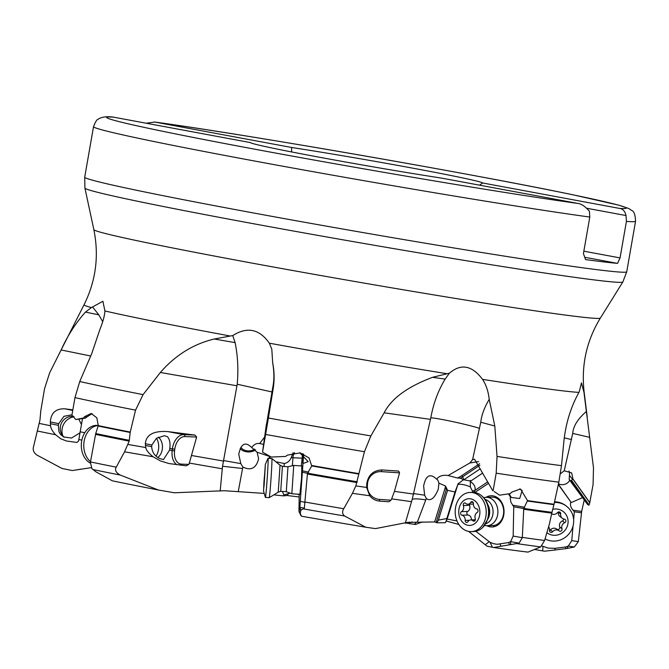 <?xml version="1.0" encoding="UTF-8"?>
<svg xmlns="http://www.w3.org/2000/svg" width="669" height="669" viewBox="0 0 669 669"><rect width="100%" height="100%" fill="white"/><g stroke="black" fill="none" stroke-linecap="round" stroke-linejoin="round"><path stroke-width="1" d="M494.19 491.523L499.601 495.177L510.263 493.597L511.693 492.167L520.449 489.006L527.548 500.613L523.768 508.44A277.936 6.79 9.9 0 0 551.984 512.329L549.341 524.279L544.599 540.493L540.686 546.924L527.992 552.109A247.589 6.046 -170.1 0 1 493.68 547.51L487.007 546.163L468.626 531.412M445.939 521.837L446.842 518.517L438.371 520.156L447.561 490.344L455.029 491.974L457.738 484.791L447.176 519.052L445.286 522.732L436.832 522.782L434.666 521.92L407.279 522.439L375.451 528.602L365.751 527.231A247.589 6.046 -170.1 0 1 301.368 516.192L300.247 513.24L300.874 510.113L299.904 507.269L304.328 508.214L300.874 510.113M264.238 493.404L224.249 490.72L174.366 492.785L158.336 489.992L120.328 475.082C115.938 472.707 114.575 470.064 116.239 467.163L124.543 451.809L129.184 441.139L130.246 432.065L135.548 410.139L143.074 394.618A276.213 6.749 -170.1 0 1 79.745 381.539L74.978 397.612A278.689 6.807 9.9 0 0 135.548 410.139M77.228 469.663A237.771 5.812 9.9 0 1 78.064 469.722L80.506 469.12M91.285 467.648L72.219 470.541L61.924 468.434L36.745 454.962C33.776 452.729 32.681 450.103 33.45 447.059L39.956 420.032L40.784 410.9L44.547 388.722L49.64 372.859L61.138 349.962C67.502 335.805 75.597 323.186 85.448 312.097L91.394 307.589L102.909 301.267L104.908 310.951C104.59 315.818 102.951 321.898 99.99 329.198L91.737 353.625L79.745 381.539M409.319 522.029L409.704 522.698L412.054 521.879M422.039 522.029L415.499 524.479L410.055 523.727L409.704 522.698M410.055 523.727A237.771 5.812 9.9 0 0 405.882 522.949M299.135 496.958L286.984 495.495L283.539 495.871L274.583 494.968M446.256 521.026L458.859 524.471M238.248 491.598L242.563 468.492L222.534 466.26L220.168 491.088M222.125 468.768L189.335 463.073L188.817 464.411L186.233 465.825L168.881 463.533M188.817 464.411L181.374 464.119A13.071 8.404 100.8 0 1 174.567 450.856L174.785 449.167A13.071 8.404 100.8 0 1 184.878 436.573A1.706 1.296 92.3 0 0 183.808 434.641L167.743 431.58C153.619 430.669 146.143 434.716 145.324 443.723L145.783 447.544C146.085 449.986 148.518 453.055 153.092 456.768L160.552 460.974L168.914 463.542M151.696 446.658C152.072 452.319 154.815 456.3 159.933 458.6L163.462 459.57L169.592 450.07A11.933 9.09 92.3 0 0 169.809 448.381C170.453 443.271 169.675 439.366 167.476 436.681L164.407 435.728L156.487 438.245L151.905 444.977A11.933 9.09 92.3 0 0 151.696 446.658L145.432 445.47M189.335 463.073L196.636 437.041L194.913 435.084L167.743 431.58M237.01 385.804L160.368 372.482C175.32 355.231 193.274 344.067 214.239 339.007L232.745 335.57L235.112 342.628C237.804 355.858 238.507 369.723 237.219 384.232L222.534 466.26M160.368 372.482L143.074 394.618M158.386 437.133A11.933 9.09 -87.7 0 1 157.884 457.454M156.529 438.212A14.208 10.821 -87.7 0 1 156.069 456.074M541.873 545.963L548.137 548.095L555.044 548.337L554.969 550.01L544.474 551.197L534.757 549.525M158.336 489.992A247.589 6.046 -170.1 0 1 112.359 480.827L95.65 471.678L91.829 468.501L90.407 462.237L95.726 433.554A277.936 6.79 9.9 0 0 129.376 440.344M555.044 548.337L565.723 546.949L565.648 548.655L566.911 548.488L568.307 546.08L574.362 546.983L566.911 548.488M573.065 525.901L571.752 540.627L568.366 546.013L565.723 546.949M573.634 519.587L574.328 511.752L572.973 510.146C570.64 507.294 569.929 504.585 570.849 502.009L558.322 484.523M558.389 484.214L570.849 502.009M91.394 307.589A253.81 6.205 9.9 0 1 84.077 304.729C95.926 280.804 99.171 255.767 93.836 229.626A257.122 6.28 9.9 0 0 242.705 261.37A257.122 6.28 -170.1 0 0 600.386 318.034C586.504 340.822 581.085 365.475 584.129 392.001A253.81 6.205 -170.1 0 1 583.953 392.226L581.445 382.885L579.329 391.49L575.942 398.18C569.654 411.084 565.665 425.216 563.959 440.578L561.483 465.649A276.213 6.749 -170.1 0 1 497.034 456.417L496.189 473.167A278.689 6.807 9.9 0 0 558.832 482.165L561.483 465.649M558.832 482.165L553.924 504.66A278.672 6.807 -170.1 0 1 527.481 501.022M551.984 512.329L553.924 504.66M484.54 525.433A14.208 11.248 -91.8 0 0 487.107 525.717L492.886 525.541A14.208 11.248 -91.8 0 0 494.14 525.408A22.729 13.79 -99.9 0 1 493.555 526.837A15.621 12.377 -91.8 0 0 503.916 509.226A15.621 12.377 -91.8 0 0 489.808 495.888A15.621 12.377 -91.8 0 0 486.079 497.335M490.737 497.276A14.208 11.248 88.2 0 1 491.991 497.142A14.208 11.248 88.2 0 1 503.64 510.188A14.208 11.248 88.2 0 1 494.14 525.408M486.982 525.725A15.621 12.377 -91.8 0 0 493.555 526.837M474.764 492.509L488.537 483.311M475.793 531.286L490.043 542.291L492.443 547.259M509.025 493.797L511.359 497.493L510.414 496.942L510.221 498.045L510.882 502.168L513.75 506.784L513.165 536.086L510.698 541.581L508.599 542.559L497.201 544.298L493.638 543.738L490.043 542.291M510.414 496.942L508.482 493.881M473.083 492.359L470.324 486.881L470.366 480.484M485.159 544.792L489.081 541.79M447.176 519.052L456.986 520.942M436.832 522.782L438.371 520.156M438.939 483.143L438.254 489.282C434.465 498.405 430.501 501.507 426.362 498.589L424.639 495.194L423.628 486.02C425.785 475.291 430.125 473 436.648 479.138L437.844 480.125L438.939 483.143L445.529 486.029L447.561 490.344M417.255 522.338L426.312 498.505M425.735 499.902C419.53 498.84 415.031 498.606 412.246 499.216L405.289 523.25M411.477 501.658L391.649 498.857L391.014 500.195L388.89 501.758L379.775 501.131C375.685 500.78 372.332 498.99 369.723 495.762L352.454 493.321L343.724 508.741C342.01 511.66 342.302 514.085 344.602 516.008A275.519 6.732 -170.1 0 1 303.651 508.933M365.751 527.231L344.602 516.008M369.723 495.762L366.62 487.433L355.833 485.911L364.429 451.726L370.869 435.912A276.213 6.749 -170.1 0 1 268.394 418.025L265.618 434.457A278.689 6.807 9.9 0 0 364.429 451.726M391.014 500.195L379.549 499.417A13.071 13.062 -87.2 0 1 367.39 485.502L367.507 483.796A13.071 13.062 -87.2 0 1 381.422 471.637L381.857 469.947C373.277 470.391 368.243 474.982 366.763 483.729L366.62 487.433M391.649 498.857L394.442 491.364L399.552 472.866L398.691 471.093L382.124 469.964M430.493 419.363L384.148 412.815C391.415 398.548 407.546 386.715 432.534 377.316L449.384 373.193L445.153 379.097C438.153 390.629 433.37 403.532 430.819 417.807L412.246 499.216M384.148 412.815L370.869 435.912M299.888 494.316L301.527 478.352L301.803 465.975M301.318 465.942L302.589 453.707M299.21 494.274L298.959 511.099L300.69 515.255M303.634 454.226L299.879 507.186L299.043 512.061M302.731 462.948L303.107 453.95M283.539 495.871L283.848 494.926L290.329 493.145M297.019 494.123L299.185 494.625M283.848 494.926L282.36 491.431M257.105 452.219L258.619 458.783C256.252 468.208 251.017 470.968 242.914 467.062L240.781 463.609L238.758 454.184C241.091 443.497 245.414 441.297 251.736 447.578L257.105 452.219L269.206 456.308L270.519 458.625M242.563 468.492L242.914 467.062M240.154 448.539A9.943 7.175 179.7 0 0 255.558 449.911M266.346 425.367L272.81 387.175C274.29 380.134 274.24 372.023 272.676 362.824C274.399 371.379 274.558 380.025 273.161 388.764L268.394 418.025M251.736 447.578C253.944 444.383 256.587 443.045 259.664 443.564L264.606 437.058M259.196 443.43L263.594 444.383M276.79 461.911L284.292 463.542C287.436 462.898 289.744 460.949 291.199 457.68L293.081 452.813M358.576 474.02A278.672 6.807 -170.1 0 1 311.754 465.942L309.053 457.989L300.222 452.871L287.545 455.104L285.638 456.417L271.221 457.052L262.532 452.102L266.421 424.087M570.958 481.053L587.608 504.493L569.177 479.522L570.958 481.053L572.831 479.012L589.749 502.82L593.069 484.582L593.495 467.815L583.953 392.226M589.749 502.82L588.971 505.204L587.608 504.493M584.146 500.37L581.654 511.434L578.334 541.606L574.362 546.983M493.137 490.712L496.189 473.167M262.566 452.01L265.618 434.457M92.046 413.634L87.121 416.837L84.679 416.578L83.525 417.991L75.798 419.53L71.918 415.156L74.978 397.612M84.679 416.578L91.168 413.475L96.829 417.799L98.276 425.618L95.726 433.554M560.129 474.02L564.218 470.784L572.731 433.42C573.199 426.228 577.799 418.861 586.529 411.335M564.218 470.784L571.677 472.933L572.99 479.063L589.841 502.712M449.384 373.193C460.949 363.3 471.996 365.358 482.533 379.365C486.112 384.75 488.337 391.415 489.206 399.376L494.801 426.028L497.034 456.417M232.745 335.57C247.204 326.455 259.405 328.989 269.339 343.197L271.798 349.134L272.676 362.824M262.532 452.102L263.962 452.913M311.754 465.942L307.481 473.309L304.328 508.214M574.328 511.752L581.486 512.814M523.768 508.44L522.313 537.7L519.077 543.144L493.68 547.51M352.454 493.321L355.833 485.911M571.468 502.478L582.222 497.744M568.993 471.001L569.57 472.832L569.177 479.522M436.648 479.138C439.107 475.943 442.928 474.739 448.113 475.534L469.805 463.007L472.598 459.611L480.76 422.231C481.571 415.081 484.389 407.463 489.206 399.376M447.628 475.416L457.445 478.001L460.305 478.176L463.801 479.807L480.233 468.827M460.774 478.26L460.305 478.176A9.659 2.609 -23.2 0 0 462.614 476.813L463.868 479.757M482.667 473.083L470.7 481.078A7.401 2.199 158 0 0 470.424 481.011L463.801 479.807M457.496 485.251L458.131 483.746L463.625 479.656M469.805 463.007L478.644 461.551M472.598 459.611L474.538 459.218L492.802 490.762M511.359 497.493L519.704 498.489L522.163 490.486L519.629 488.905M513.75 506.784L523.693 508.54M554.969 550.01L565.648 548.655M421.763 522.355L422.482 522.004M510.606 544.29L510.673 541.656L519.077 543.144M302.246 472.189L307.481 473.309M303.249 463.433L308.192 461.627L299.771 452.779M291.199 457.68L302.12 458.156M284.292 463.542L284.066 466.485M87.121 416.837L85.256 418.175L75.798 419.53M85.256 418.175L83.525 417.991M81.844 440.118L78.833 439.5L78.633 440.896L76.985 442.443L66.415 440.996L60.779 438.78L55.56 434.741C52.366 431.162 50.702 428.16 50.56 425.743L39.095 423.393M72.737 410.44L64.968 408.818C55.878 408.508 50.995 412.873 50.326 421.922L50.56 425.743M71.984 414.788L63.923 416.319L58.721 423.678A11.933 11.666 -57.5 0 0 58.354 425.342L58.972 431.748L60.57 434.507L63.672 436.974L71.516 438.036L79.904 432.876M78.833 439.5L82.504 418.602M64.968 408.818L72.837 409.871M81.426 424.497L78.808 419.179M73.506 416.394A11.933 11.666 -57.5 0 0 64.216 437.233M254.68 449.1A8.521 6.155 -0.3 0 1 240.865 447.31M586.663 208.235L626.017 215.543L626.427 221.397L620.054 257.908L583.845 251.184M479.573 185.171L482.608 182.972L619.402 208.385C622.839 208.795 625.047 211.178 626.017 215.543M146.185 123.221L154.823 122.059L291.617 147.481A117.895 2.877 -170.1 0 1 414.37 168.463A117.895 2.877 -170.1 0 1 482.608 182.972M113.579 117.167L112.467 117.025C104.372 115.929 99.321 118.17 98.226 119.224C96.938 119.341 95.374 121.825 93.526 126.667A275.11 6.723 9.9 0 0 252.823 160.694A275.11 6.723 9.9 0 0 589.799 217.049L589.389 211.195C585.166 206.445 581.42 203.869 578.158 203.485L441.364 178.071A117.895 2.877 -170.1 0 1 318.62 157.09A117.895 2.877 -170.1 0 1 250.373 142.581L113.579 117.167A263.745 6.447 9.9 0 0 259.388 150.057A263.745 6.447 9.9 0 0 578.158 203.485M291.617 147.481L291.6 151.947M589.799 217.049L583.427 253.559L585.551 259.58A275.11 6.723 -170.1 0 0 617.562 263.377L584.756 257.281M620.054 257.908L617.562 263.377M92.539 306.954L98.845 314.84L102.708 321.73M473.836 492.401L475.057 490.335C475.6 486.689 473.986 483.771 470.207 481.571M458.248 483.536A8.521 8.254 28.4 0 0 457.738 484.791C458.917 483.871 461.953 484.122 466.853 485.543L470.324 486.881M455.029 491.974L446.842 518.517M554.559 501.809A19.602 18.824 -52.8 0 1 565.564 505.505L566.409 506.149A19.602 18.824 -52.8 0 1 571.911 529.204A19.602 18.824 127.2 0 1 545.068 538.896M554.409 502.469A19.602 18.824 -52.8 0 1 566.409 506.149M546.882 532.7A13.355 12.828 127.2 0 0 566.894 527.222A13.355 12.828 -52.8 0 0 565.38 513.7A13.355 12.828 -52.8 0 0 552.753 509.301M551.674 513.859A4.683 4.499 127.2 0 0 557.469 512.613A1.873 1.798 127.2 0 1 560.672 513.984A4.683 4.499 127.2 0 0 564.368 519.152A1.873 1.798 127.2 0 1 564.686 522.69A4.683 4.499 127.2 0 0 561.977 528.694A1.873 1.798 127.2 0 1 559.1 530.86A4.683 4.499 127.2 0 0 552.686 531.696A1.873 1.798 127.2 0 1 549.492 530.325A4.683 4.499 127.2 0 0 548.613 526.779M549.466 530.601A1.873 1.798 127.2 0 0 550.411 529.965A4.683 4.499 -52.8 0 1 556.817 529.137M562.345 518.316L560.062 516.585A4.683 4.499 -52.8 0 1 558.389 512.262A1.873 1.798 127.2 0 0 558.414 511.977M556.917 529.204A1.873 1.798 127.2 0 0 559.702 526.971A4.683 4.499 -52.8 0 1 562.412 520.967A1.873 1.798 127.2 0 0 563.582 518.968M487.107 525.717A14.208 11.248 -91.8 0 0 497.151 516.844A14.208 11.248 88.2 0 0 486.204 497.326L491.991 497.142M483.67 497.778A14.208 11.248 88.2 0 1 486.204 497.326M484.992 499.383A12.502 9.901 88.2 0 1 492.426 516.317A12.502 9.901 -91.8 0 1 485.761 523.743M471.319 531.621A19.602 15.521 -91.8 0 0 485.184 519.37A19.602 15.521 88.2 0 0 470.081 492.434A19.602 15.521 88.2 0 0 456.225 504.685A19.602 15.521 -91.8 0 0 471.319 531.621L473.652 531.546A19.602 15.521 -91.8 0 0 482.709 527.473A19.602 15.521 -91.8 0 0 487.517 519.295A19.602 15.521 88.2 0 0 481.705 495.854C488.964 501.407 490.712 513.366 488.378 518.207L482.709 527.473M470.081 492.434L472.423 492.359A19.602 15.521 88.2 0 1 481.705 495.854M459.444 507.069A13.355 10.579 -91.8 0 0 465.499 524.454A13.355 10.579 -91.8 0 0 479.188 517.07A13.355 10.579 88.2 0 0 473.134 499.684A13.355 10.579 88.2 0 0 459.444 507.069M461.919 515.214A1.873 1.489 -91.8 0 1 461.476 511.634A4.683 3.713 -91.8 0 0 463.366 505.513A1.873 1.489 -91.8 0 1 465.599 503.289A4.683 3.713 -91.8 0 0 467.924 504.217A4.683 3.713 -91.8 0 0 470.759 502.369A1.873 1.489 -91.8 0 1 473.435 503.724A4.683 3.713 -91.8 0 0 476.713 508.925A1.873 1.489 -91.8 0 1 477.156 512.504A4.683 3.713 -91.8 0 0 475.266 518.626A1.873 1.489 -91.8 0 1 473.033 520.85A4.683 3.713 -91.8 0 0 470.708 519.922A4.683 3.713 -91.8 0 0 467.874 521.77A1.873 1.489 -91.8 0 1 465.198 520.415A4.683 3.713 -91.8 0 0 461.919 515.214L468.158 515.021A4.683 3.713 88.2 0 1 471.461 519.897M469.513 504.167A1.873 1.489 -91.8 0 0 469.605 505.321A4.683 3.713 88.2 0 1 467.723 511.434A1.873 1.489 -91.8 0 0 468.158 515.021M265.334 464.395L263.536 490.987L265.334 464.395L268.01 458.332A19.602 0.502 93.9 0 1 268.043 458.282L271.857 458.541A19.602 0.502 93.9 0 1 271.865 458.541L280.043 465.181L282.41 466.377L280.729 491.314L286.29 491.69L291.835 493.772L293.75 465.432L302.137 465.992M282.41 466.377L287.971 466.745L286.29 491.69M263.536 490.987L265.376 497.351A19.602 0.502 -86.1 0 0 265.409 497.401L269.222 497.661A19.602 0.502 -86.1 0 0 269.231 497.661A19.602 0.502 -86.1 0 0 270.686 483.135A19.602 0.502 93.9 0 0 271.865 458.541M268.043 458.282A19.602 0.502 93.9 0 1 266.872 482.876A19.602 0.502 -86.1 0 1 265.409 497.401M263.946 481.956L265.25 466.912L264.063 486.07L263.67 488.47L263.946 481.956L264.364 481.989M90.507 461.669A19.602 14.935 -87.7 0 1 83.834 447.318A19.602 14.935 92.3 0 1 98.284 425.492M98.293 425.425L97.022 425.375A19.602 14.935 92.3 0 0 81.359 447.218A19.602 14.935 -87.7 0 0 90.307 463.107M74.025 416.77A14.208 13.89 -57.5 0 0 61.974 431.497A14.208 13.89 122.5 0 0 62.794 435.753M153.092 456.768L124.543 451.809M176.85 464.629A14.777 9.5 100.8 0 1 172.184 450.563L169.592 450.07M174.567 450.856L172.184 450.563L172.393 448.874L169.809 448.381M151.905 444.977L145.324 443.723M174.785 449.167L172.393 448.874A14.777 9.5 100.8 0 1 183.808 434.641L194.913 435.084M184.878 436.573L196.636 437.041M223.73 461.1L191.786 455.547M145.783 447.544L127.938 444.442M542.927 546.431L542.718 550.896M472.297 490.803A5.678 3.897 30.6 0 0 475.057 490.335L487.709 481.881M445.529 486.029A10.796 6.046 -63.1 0 1 444.969 488.495L446.984 489.139M446.683 488.278A11.933 6.682 -63.1 0 1 446.507 488.897L436.18 522.405M444.969 488.495L434.666 521.92M381.422 471.637L399.552 472.866M413.768 494.09L394.442 491.364M381.589 469.939L398.691 471.093M286.984 495.495L288.941 493.22M269.206 456.308A10.796 10.436 -1.6 0 1 269.373 458.374M240.781 463.609L223.822 460.606M271.982 391.95L237.219 384.232M527.548 500.613A278.689 6.807 9.9 0 0 554.024 504.25M311.787 465.524A278.689 6.807 9.9 0 0 358.659 473.61M98.276 425.618A278.689 6.807 9.9 0 0 130.246 432.065M572.731 433.42L589.74 437.359M578.844 392.385A253.81 6.205 -170.1 0 1 482.533 379.365M446.716 373.67A253.81 6.205 -170.1 0 1 269.339 343.197M104.908 310.951A253.81 6.205 9.9 0 0 229.785 335.938M571.535 439.558L564.251 437.852M272.81 387.175L273.161 388.764M235.112 342.628L214.239 339.007M307.573 473.217A277.936 6.79 9.9 0 0 357.187 481.78M130.179 432.475A278.672 6.807 -170.1 0 1 98.243 426.044M572.973 510.146L581.654 511.434M551.808 513.131A277.936 6.79 -170.1 0 1 523.593 509.243M356.978 482.575A277.936 6.79 -170.1 0 1 307.397 474.012M129.184 441.139A277.936 6.79 -170.1 0 1 95.558 434.357M571.752 540.627L578.334 541.606M522.33 537.399A280.386 6.849 9.9 0 0 544.599 540.493M305.189 502.076A280.386 6.849 9.9 0 0 343.724 508.741M90.457 461.945A280.386 6.849 9.9 0 0 116.239 467.163M571.493 480.242L589.046 504.936M569.578 475.634L572.396 479.163M424.639 495.194L413.877 493.605M479.589 428.369C468.584 424.756 437.869 418.1 430.819 417.807M479.614 463.717L461.485 475.835A8.521 2.3 -23.2 0 1 457.445 478.001M512.563 505.162L524.621 507.294M513.165 536.086L522.313 537.7M540.686 546.924A275.519 6.732 -170.1 0 1 517.162 543.671M120.328 475.082A275.519 6.732 -170.1 0 1 92.782 469.513M508.599 542.559L509.519 544.466M499.986 544.089L500.889 545.946M299.729 508.482L300.732 510.43M299.269 511.342L300.247 513.24M300.339 501.349L305.164 502.377M302.296 470.767L308.652 472.122M292.361 465.749L292.972 457.512A8.521 4.608 84.5 0 1 294.552 452.587M55.56 434.741L37.221 430.987M58.354 425.342L50.367 423.669M84.762 432.734L80.096 431.781M90.716 356.008L61.138 349.962M58.721 423.678L50.326 421.922M626.427 221.397A275.11 6.723 9.9 0 0 635.55 221.263C635.291 214.732 633.961 211.095 631.553 210.367L628.651 208.469L618.909 205.199L573.785 194.98C476.487 174.517 247.346 134.645 154.38 121.992M619.402 208.385A263.745 6.447 9.9 0 0 473.593 175.495A263.745 6.447 9.9 0 0 154.823 122.059M93.526 126.667L84.712 177.185A275.11 6.723 9.9 0 0 244.009 211.212A275.11 6.723 9.9 0 0 626.736 271.781L635.55 221.263M93.836 229.626L84.921 188.089A273.036 6.673 9.9 0 0 243.014 221.79A273.036 6.673 9.9 0 0 622.839 281.967L626.736 271.781M98.845 314.84L85.448 312.097M416.319 522.196L414.546 524.345M479.865 465.29L462.614 476.813A1.137 0.619 -123.7 0 0 461.485 475.835M480.76 422.231L494.801 426.028M445.153 379.097L432.534 377.316M379.549 499.417L379.474 501.114M181.374 464.119A1.706 1.296 -87.7 0 1 180.931 465.156M552.686 531.696L550.411 529.965M560.672 513.984L558.389 512.262M564.686 522.69L562.412 520.967M561.977 528.694L559.702 526.971M488.069 505.045A12.502 9.901 88.2 0 1 489.022 516.418A12.502 9.901 88.2 0 1 488.47 517.898M465.198 520.415L469.379 520.281M461.476 511.634L467.723 511.434M463.366 505.513L469.605 505.321M470.759 502.369L473.075 502.302M473.033 520.85L474.873 520.791M280.043 465.181L278.229 492.183L280.729 491.314M264.155 478.477L264.615 478.502M584.129 392.001L587.206 416.728M84.077 304.729L58.395 355.339M558.481 483.787A8.521 8.521 0 0 0 569.729 480.309M84.921 188.089L84.712 177.185M600.386 318.034L622.839 281.967M556.733 529.07L559.016 530.793M473.418 504.05L467.924 504.217M475.358 519.771L470.708 519.922M291.835 493.772L300.222 494.341M287.971 466.745L293.75 465.432M269.231 497.661L278.229 492.183"/></g></svg>
